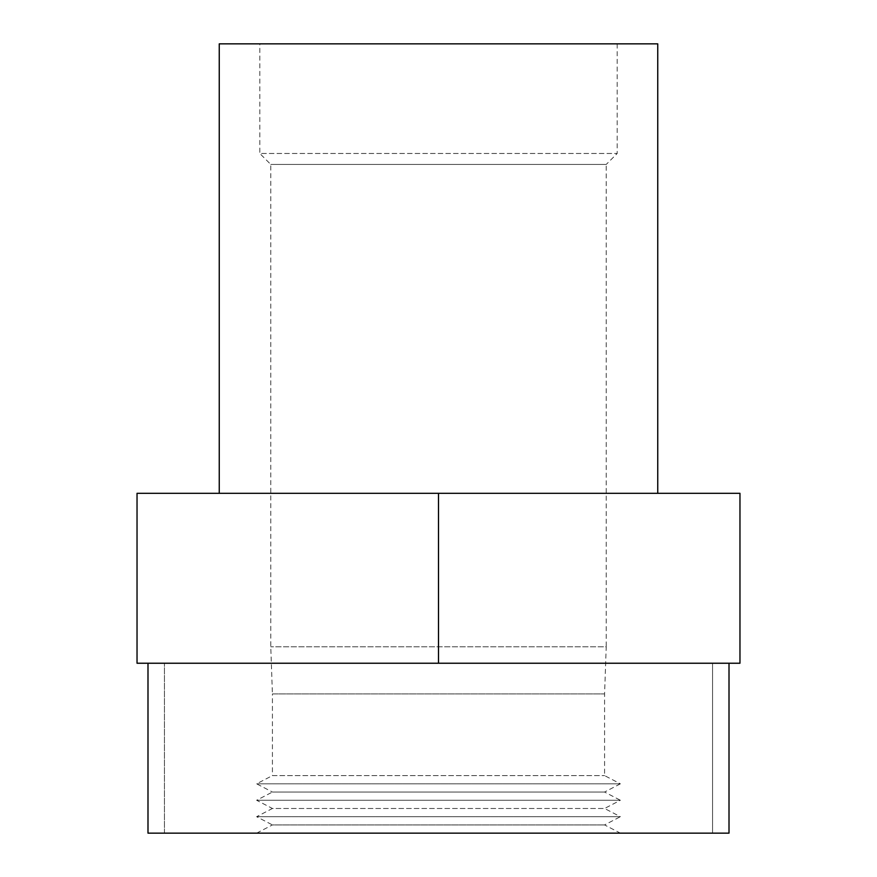 <?xml version="1.0" encoding="UTF-8"?>
<svg xmlns="http://www.w3.org/2000/svg" width="877" height="877" viewBox="0 0 877 877"><rect width="100%" height="100%" fill="white"/><g stroke="black" fill="none" stroke-linecap="round" stroke-linejoin="round"><path stroke-width="0.66" stroke-dasharray="4.38 3.29" d="M256.621 833.15L272.418 824.928L604.582 824.928L272.418 824.928L256.621 816.706L272.418 808.484L604.582 808.484L272.418 808.484L256.621 800.262L272.418 792.041L604.582 792.041L272.418 792.041L256.621 783.819L272.418 775.597L604.582 775.597L272.418 775.597L272.418 693.926L604.582 693.926L272.418 693.926L270.774 646.788L270.774 164.438L259.811 153.475L617.189 153.475L606.226 164.438L270.774 164.438L606.226 164.438L606.226 646.788L270.774 646.788L606.226 646.788L604.582 693.926L604.582 775.597L620.379 783.819L256.621 783.819L620.379 783.819L604.582 792.041L620.379 800.262L256.621 800.262L620.379 800.262L604.582 808.484L620.379 816.706L256.621 816.706L620.379 816.706L604.582 824.928L620.379 833.15L256.621 833.15L620.379 833.15M617.189 43.85L617.189 153.475L259.811 153.475L259.811 43.85L617.189 43.85L259.811 43.85M657.75 493.312L219.25 493.312L657.75 493.312M712.562 663.231L164.438 663.231L164.438 833.15L712.562 833.15L164.438 833.15L712.562 833.15L164.438 833.15L164.438 663.231L712.562 663.231L712.562 833.15L712.562 663.231L164.438 663.231L712.562 663.231M438.5 663.231L137.031 663.231L137.031 493.312L739.969 493.312L739.969 663.231L438.5 663.231L438.5 493.312M219.25 43.85L657.75 43.85M729.006 663.231L147.994 663.231L729.006 663.231M147.994 833.15L729.006 833.15"/><path stroke-width="1.32" d="M657.75 493.312L657.75 43.85L219.25 43.85L219.25 493.312M438.5 663.231L739.969 663.231L739.969 493.312L137.031 493.312L137.031 663.231L438.5 663.231L438.5 493.312M147.994 663.231L147.994 833.15L729.006 833.15L729.006 663.231"/></g></svg>
